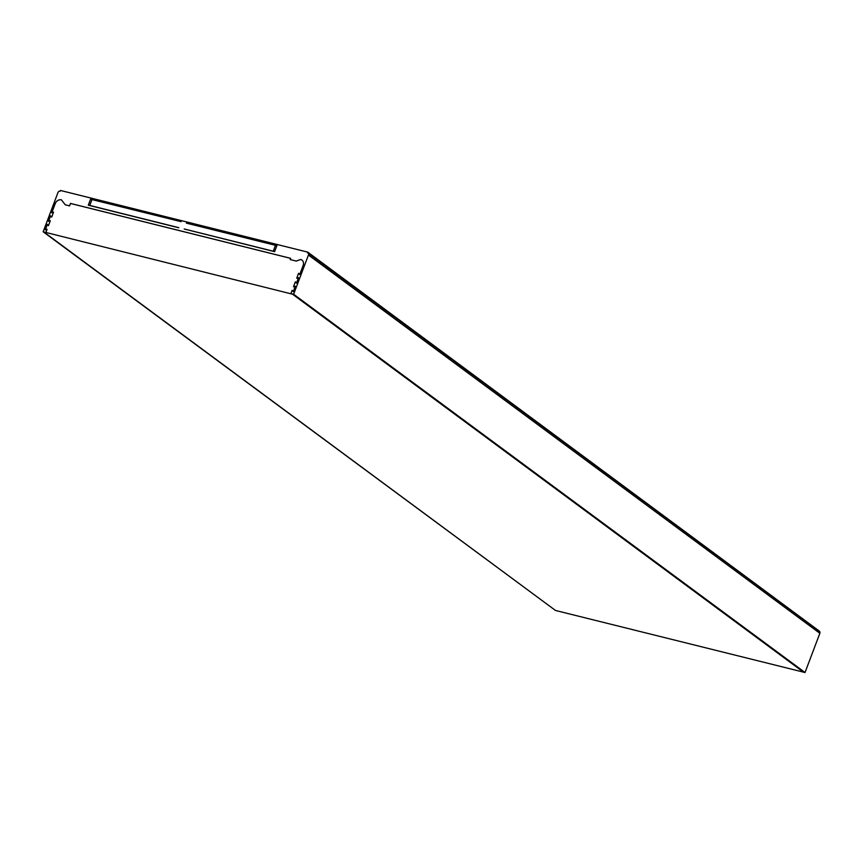 <?xml version="1.0" encoding="UTF-8"?>
<svg xmlns="http://www.w3.org/2000/svg" width="863" height="863" viewBox="0 0 863 863"><rect width="100%" height="100%" fill="white"/><g stroke="black" fill="none" stroke-linecap="round" stroke-linejoin="round"><path stroke-width="1.29" d="M555.157 610.206L43.15 231.78L292.535 294.197L290.917 293.571L293.636 294.251L308.458 255.027A1.985 1.64 -53.5 0 0 307.519 252.794L307.767 252.136L818.987 630.853M43.15 231.78L57.972 192.568A1.985 1.64 -53.5 0 1 60.291 191.144L60.539 190.486L307.767 252.136M818.911 631.058A1.985 1.64 126.5 0 1 819.85 633.291L805.028 672.514L555.502 610.465L44.229 232.287M274.661 251.565L184.186 228.975A26.526 4.833 -159.3 0 0 184.294 229.04L273.301 251.23L275.459 245.329L273.247 251.187M184.186 228.975L274.617 251.662L276.926 245.567L186.397 223.129L275.459 245.329M90.604 199.105L181.09 221.662L91.985 199.58L89.763 205.437L178.781 227.767L88.296 205.2L90.604 199.105L88.296 205.2M55.167 203.614L55.221 203.657A5.307 4.38 126.5 0 1 61.392 199.86A5.307 4.38 -53.5 0 0 55.167 203.614L51.704 212.762L53.538 212.179L51.672 217.131L50.561 215.815L48.479 221.306L50.313 220.723L48.436 225.664L47.325 224.348L45.254 229.838L47.087 229.256L45.868 232.46M61.37 199.817L65.264 204.801L69.515 205.858L70.496 203.463L69.569 205.901L65.264 204.801M299.688 274.596L298.576 273.28L299.698 274.585L303.15 265.448A5.307 4.38 -53.5 0 0 301.942 260.097A5.307 4.38 -53.5 0 0 300.637 259.483L296.192 261.047L290.184 259.547L290.648 258.328L70.432 203.42M298.576 273.28L296.71 278.231L298.533 277.649L296.462 283.14L295.351 281.823L293.485 286.775L295.308 286.192L293.237 291.672L292.126 290.356L293.247 291.662M290.917 293.571L292.126 290.356M275.513 245.372L276.872 245.718M308.037 253.042A1.985 1.64 126.5 0 1 308.08 253.075L819.354 631.252L308.005 253.021M300.637 259.483L296.257 261.09L290.184 259.547M293.636 294.251L805.028 672.514M88.447 205.135L178.814 227.67M55.221 203.657L51.791 212.74M53.538 212.179L51.672 217.131M50.604 215.879L48.565 221.273M50.313 220.723L48.436 225.664M47.379 224.412L45.34 229.817M47.087 229.256L45.933 232.503M90.669 199.277L91.974 199.612M295.286 286.257L293.485 286.775M295.351 281.823L296.473 283.118M298.512 277.724L296.71 278.231M300.691 259.526A5.307 4.38 126.5 0 1 301.974 260.119M70.496 203.463L290.637 258.361M292.611 294.024L803.885 672.201M292.535 294.197L803.809 672.385M308.458 255.027L819.85 633.291"/></g></svg>
